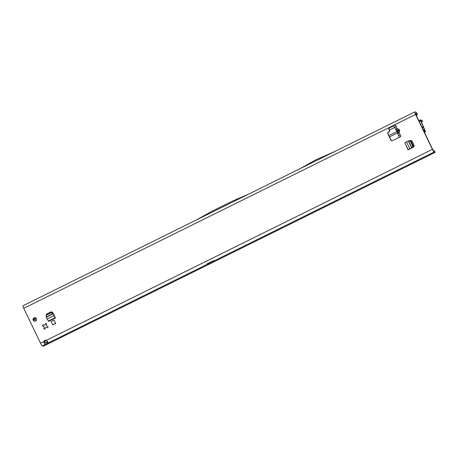 <?xml version="1.0" encoding="UTF-8"?>
<svg xmlns="http://www.w3.org/2000/svg" width="458" height="458" viewBox="0 0 458 458"><rect width="100%" height="100%" fill="white"/><g stroke="black" fill="none" stroke-linecap="round" stroke-linejoin="round"><path stroke-width="0.69" d="M397.807 132.23L397.681 132.471A1.683 1.597 -130.9 0 0 397.767 133.73L399.107 132.791L399.611 131.526L398.311 130.959L397.807 132.23L399.107 132.791L400.893 136.507L392.248 140.783A0.973 0.962 99.9 0 1 390.966 140.343L387.766 133.684A0.973 0.962 99.9 0 1 388 132.528L389.14 131.526A0.973 0.962 -80.1 0 0 389.374 130.364L388.802 129.173A0.973 0.962 99.9 0 1 389.248 127.874L393.216 125.916M397.681 132.471L397.67 132.465A1.683 1.592 174.5 0 0 397.538 133.232L397.538 133.232A1.683 1.592 174.5 0 0 397.71 133.793M398.357 130.662L397.584 131.589L397.263 131.612L397.384 131.177A1.683 1.477 140.8 0 1 396.599 130.713L395.786 129.717A1.683 1.477 -39.2 0 0 396.571 130.181L398.357 130.662L399.571 129.963L398.38 128.973L398.111 130.547L397.384 131.177L396.571 130.181M46.55 323.852A0.647 0.641 99.9 0 1 46.59 324.321L46.304 325.295A1.46 1.443 99.9 0 1 46.664 326.044L47.598 326.411A0.647 0.641 99.9 0 1 47.248 327.653A0.647 0.641 99.9 0 1 47.18 327.636L46.218 327.35A1.46 1.443 99.9 0 1 45.474 327.722L45.102 328.661A0.647 0.641 99.9 0 1 44.397 329.067A0.647 0.641 99.9 0 1 43.894 328.243L44.18 327.275A1.46 1.443 99.9 0 1 43.819 326.52L42.886 326.153A0.647 0.641 99.9 0 1 43.235 324.911A0.647 0.641 99.9 0 1 43.304 324.928L44.266 325.214A1.46 1.443 99.9 0 1 45.01 324.848L45.382 323.903A0.647 0.641 99.9 0 1 46.55 323.852M34.619 321.195A1.78 1.763 99.9 0 1 33.606 318.447A1.78 1.763 99.9 0 1 35.232 317.697M33.222 320.211A1.78 1.763 99.9 0 1 35.111 317.669A1.78 1.763 99.9 0 1 36.211 320.491A1.78 1.763 99.9 0 1 33.222 320.211M44.111 341.616L43.871 341.571A1.941 1.924 99.9 0 1 46.447 340.3L47.987 342.189L47.472 343.317L46.224 343.935L45.525 342.481L43.962 342.309L44.111 341.616A1.941 1.924 99.9 0 1 46.172 340.214M47.512 341.336L45.525 342.481M396.376 126.666L395.3 124.879L393.153 125.944L393.806 126.11L394.641 127.444M416.9 113.281L416.122 112.158L414.788 111.929A2.914 0.355 -116.3 0 0 414.753 111.935A2.914 0.355 -116.3 0 0 415.612 114.471L432.404 149.354A2.914 0.355 -116.3 0 0 434.092 152.045L435.026 152.205L434.327 150.756L433.394 150.59L432.644 149.394L415.853 114.511L415.475 113.384L416.952 113.802L416.9 113.281L417.112 113.721A1.941 1.924 41.1 0 1 416.746 115.616L416.608 115.777A1.941 1.924 -138.9 0 0 416.969 113.882L417.112 113.721M44.037 345.882L43.922 345.933A6.475 0.573 154.3 0 1 43.172 346.071L42.239 345.91A2.914 0.355 63.7 0 1 40.55 343.219L23.759 308.331A2.914 0.355 63.7 0 1 22.9 305.795A2.914 0.355 63.7 0 1 22.934 305.795M54.622 316.272L55.452 317.995L48.651 321.356L47.14 319.06L53.941 315.699L53.048 313.352L54.622 316.272L52.985 312.877L51.336 311.749L46.332 314.228L46.189 316.243M54.05 320.125L55.727 323.611L52.664 324.871L51.17 321.55L54.05 320.125L55.727 323.611M409.343 140.749L411.822 140.68M409.687 148.942L413.116 147.379L414.238 145.701L411.805 140.652L409.813 140.52M409.75 149.045L408.044 149.886L404.901 142.942M51.468 311.846L46.332 314.228M46.544 314.663L46.573 314.268M391.785 140.887A0.973 0.962 99.9 0 1 391.206 140.383L388 133.73A0.973 0.962 99.9 0 1 388.241 132.568L389.38 131.566A0.973 0.962 -80.1 0 0 389.615 130.404L389.042 129.219A0.973 0.962 99.9 0 1 389.489 127.914L393.525 125.916M44.518 329.073A0.647 0.641 99.9 0 1 44.163 328.741L44.226 327.281A1.46 1.443 -80.1 0 1 43.865 326.531L43.819 326.52M45.382 323.903L45.92 323.606A0.647 0.641 99.9 0 1 46.206 323.531M42.886 326.153L42.794 325.89A0.647 0.641 99.9 0 1 43.098 325.003L43.493 324.962M409.618 140.778L410.053 140.56M398.38 128.973L397.086 128.595L395.592 129.391A1.683 1.477 -39.2 0 0 395.786 129.717L395.592 129.391M396.817 130.169L397.086 128.595L396.136 126.626L389.466 130.089M398.615 135.671L400.292 134.807M208.779 262.955L207.314 264.632L206.735 264.529L207.279 263.699L213.588 260.573A2.914 0.355 63.7 0 0 213.966 260.951L434.092 152.045M43.985 345.916L434.98 152.468A6.475 0.573 154.3 0 0 435.1 152.251L434.402 150.796A6.475 0.573 154.3 0 0 434.327 150.756M207.314 264.632L214.562 261.054L213.966 260.951M393.674 125.847L393.153 125.944M416.952 113.802L415.824 114.448M248.711 194.078L232.607 201.022L211.785 211.321L196.476 219.92M46.773 341.868L47.472 343.317L206.735 264.529M42.239 345.91L46.224 343.935C44.735 344.45 43.951 343.66 43.871 341.571L40.55 343.219M45.983 340.202A6.475 6.263 -54 0 0 44.208 342.716M46.218 327.35L47.363 327.67M45.01 324.848L45.061 324.854A1.46 1.443 -80.1 0 0 44.312 325.22L44.266 325.214M45.565 323.938L45.061 324.854M43.075 326.188L43.865 326.531M334.54 151.615L315.516 160.002L300.242 168.584M398.752 137.572L399.05 137.011L398.7 135.94M400.893 136.507L400.052 134.767M396.136 126.626L395.3 124.879M397.67 132.465L397.584 131.589A1.683 1.592 174.5 0 0 397.458 132.362L396.599 130.713M53.002 313.696L51.348 312.287L46.344 314.76L46.247 316.713M51.336 312.694L46.332 315.173L46.241 317.01L52.933 313.696L51.336 312.694L51.348 312.287M46.332 315.173L46.344 314.76M53.105 313.913L46.31 317.274L47.14 319.06M53.941 315.699L55.155 317.675L48.353 321.041M48.462 321.058L55.155 317.675M55.263 317.692L55.452 317.995M55.544 323.445L52.664 324.871M404.872 142.856L406.498 141.86L409.801 148.724L412.486 147.499L413.397 145.942L410.963 140.892L409.234 140.743M411.816 147.745L412.486 147.499M412.721 146.119L410.294 141.075L408.565 140.921L411.816 147.676L412.721 146.119L413.397 145.942M410.294 141.075L410.963 140.892M411.605 147.848L408.301 140.99L406.498 141.86M409.698 148.936L412.429 147.596M409.801 148.724L408.044 149.886M422.62 129.477L425.11 131.143L420.49 120.483L420.381 119.939L421.944 120.254M420.49 120.483L419.19 121.444M423.118 129.603A1.294 1.282 41.1 0 1 423.942 130.278L424.955 131.915L425.539 132.013L425.43 131.452L420.959 121.101L422.505 121.381L421.417 122.149M34.396 321.121L36.428 320.119M51.748 312.539L52.178 312.327M34.476 321.155L36.382 320.211M51.811 312.579L52.241 312.367M399.611 131.526L399.571 129.963M46.447 340.3L432.404 149.354M415.612 114.471L23.759 308.331M43.922 345.933L434.98 152.468M416.82 113.613L415.698 114.168M207.497 264.547L208.98 262.858M396.765 130.879L397.447 132.219M420.37 119.956L418.841 120.712L420.381 119.939M397.097 131.469L388.871 135.534L397.092 131.463M397.51 132.9L389.512 136.862M33.405 320.125L36.394 318.648M36.079 318.19L33.285 319.57M424.955 131.915L424.371 132.207M424.114 130.622L423.707 130.828M421.921 120.202L422.476 121.364M423.719 127.267L422.276 127.851M425.064 130.919L424.686 131.074M423.427 126.585L421.995 127.278M398.592 135.66L397.458 132.362M394.538 127.284L395.563 129.368M414.753 111.935L22.9 305.795M404.849 142.844L408.152 149.703M421.95 120.219L422.505 121.381"/></g></svg>
